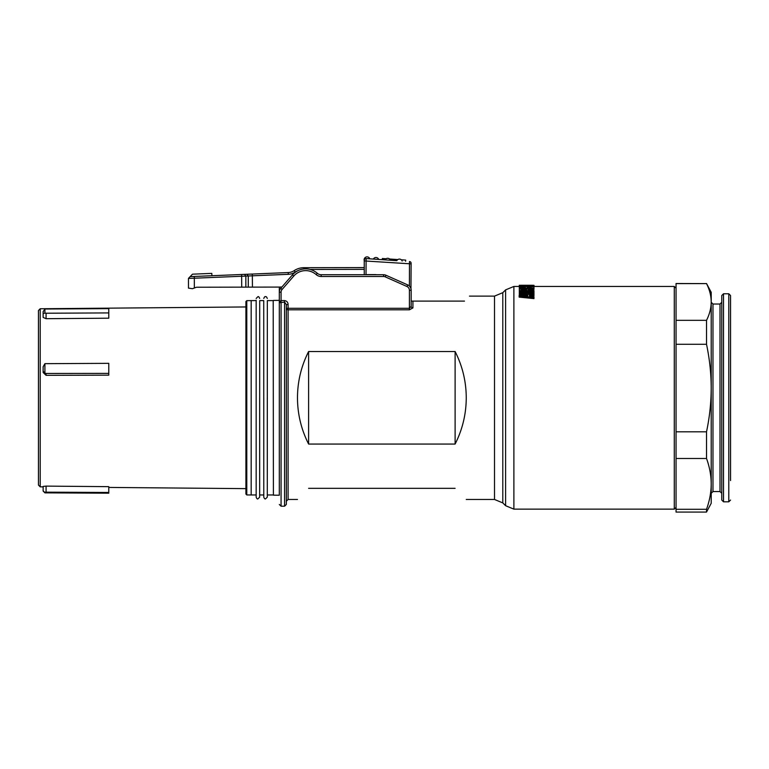 <?xml version="1.0" encoding="UTF-8"?>
<svg xmlns="http://www.w3.org/2000/svg" width="769" height="769" viewBox="0 0 769 769"><rect width="100%" height="100%" fill="white"/><g stroke="black" fill="none" stroke-linecap="round" stroke-linejoin="round"><path stroke-width="1.15" d="M263.777 495.371L263.738 300.612L259.711 300.612L259.672 495.371M256.164 397.794L256.164 497.13L256.164 397.794M256.164 495.371L256.164 300.218M273.206 300.612L273.399 495.169L273.206 300.612L267.333 300.612L267.295 495.371M263.777 397.794L263.777 497.13L263.777 397.794M267.295 397.794L267.295 497.13L267.295 397.794M259.672 397.794L259.672 497.13L259.672 397.794M246.791 494.938L245.907 494.044L245.907 301.535L246.791 300.65L246.791 494.938L251.175 494.976L251.175 300.612L256.125 300.612M108.775 373.378L108.775 363.343L44.91 363.67L44.91 373.244L46.073 373.474L108.775 373.378L108.775 375.157L46.073 375.33L43.141 372.513L43.141 368.053M46.073 313.223L108.775 312.916L108.775 318.193L46.073 318.693L43.141 317.414L43.141 311.637L44.91 309.023L44.91 313.118L46.073 313.223L46.073 318.693M40.209 486.835L38.45 485.047L38.45 310.541L40.209 308.754L40.209 486.835L43.141 486.854L43.141 490.68L44.91 492.862L108.775 493.189L108.775 492.468L44.91 492.16M730.55 480.567L730.55 295.527L730.55 480.567M464.495 301.102C471.109 294.479 471.109 294.479 464.495 301.102L412.924 301.102L412.924 307.908L409.406 309.82L288.096 309.82A1.759 1.519 0 0 1 286.337 308.302L286.337 304.591L284.578 302.14L279.31 302.726L281.07 300.592L279.849 301.179M308.609 351.529C301.246 366.073 297.536 381.491 297.478 397.794C297.536 414.097 301.246 429.515 308.609 444.059L455.113 444.059C462.477 429.515 466.187 414.097 466.254 397.794C466.187 381.491 462.477 366.073 455.113 351.529L308.609 351.529L308.609 444.059M273.399 495.169L279.31 495.217L279.31 292.182A5.864 5.864 0 0 1 280.743 288.337L292.412 274.918A17.581 17.581 0 0 1 317.309 273.264A5.864 5.864 0 0 0 321.182 274.725L383.548 274.725A5.864 5.864 0 0 1 385.932 275.235L407.685 284.905A5.864 5.864 0 0 1 411.165 290.259L411.165 306.35A1.759 1.557 180 0 0 412.924 307.908M519.315 287.933L525.487 287.933L525.487 287.145L519.315 287.145L519.315 288.279L533.965 288.279L533.965 289.423L528.197 289.423M519.344 289.423L519.315 288.279M526.207 294.796L519.315 294.796L519.315 292.922L528.995 292.335L519.315 291.816L519.315 291.115L533.965 291.115L533.965 290.595L519.315 290.595L519.315 289.567C519.642 288.904 521.132 288.596 523.776 288.625C526.409 288.596 527.89 288.904 528.226 289.567L528.226 290.124L533.965 290.595M519.344 292.922L519.315 291.816M529.428 296.411L529.428 295.133L533.965 294.738L533.965 295.805L529.428 296.2L533.965 296.824L533.965 297.574L519.142 296.046L519.142 295.469L533.965 293.71L519.315 293.71M533.965 297.574L533.965 298.612L519.142 297.113L519.142 296.046M676.047 344.291L706.519 344.291L706.519 320.327L676.047 320.327L676.047 458.487L706.519 458.487L706.519 431.813L676.047 431.813M676.047 283.598L706.519 283.598L676.047 283.521L676.047 320.327M292.412 274.918L293.739 276.071L282.069 289.49L280.743 288.337L281.877 287.029L280.483 287.029A1.173 1.173 0 0 0 279.31 288.202L279.31 292.182L281.07 292.182L281.07 300.592L284.578 300.592C286.818 300.939 287.991 302.275 288.096 304.591L288.096 499.466L286.337 501.225L286.337 308.302L409.406 308.302L411.165 306.35L411.165 301.102M279.31 495.217L279.31 300.362L273.399 300.419M288.096 304.591L286.337 304.591L286.337 504.454L284.578 506.204L284.578 300.592M364.237 260.653L364.314 259.826L364.237 260.653A2.932 2.932 0 0 1 366.544 256.933A2.932 2.932 0 0 1 369.802 258.826L365.986 258.576A1.759 1.759 0 0 1 366.111 258.576L396.804 260.672A2.932 2.932 0 0 1 402.158 261.037A2.932 2.932 0 0 0 396.804 260.672L391.037 260.278L391.113 259.105L389.595 259.009M364.266 274.725L364.237 260.335A1.759 1.759 0 0 1 366.111 258.576L366.015 274.62L375.983 274.6L365.419 274.725A1.759 1.759 0 0 1 366.015 274.62M298.334 270.477A15.822 15.822 0 0 0 295.181 272.091A13.477 13.477 0 0 1 288.298 274.322L194.317 278.215L194.336 288.01L192.433 288.702L188.472 288.125L188.463 278.388L190.145 276.629L288.221 272.562A11.718 11.718 0 0 0 294.21 270.621A17.581 17.581 0 0 1 303.89 267.699L364.246 267.593M280.156 287.077L252.434 287.125L252.338 274.052L246.955 274.273L248.272 276.023L248.291 287.135L241.716 287.145L241.629 274.495M252.434 287.125L248.291 287.135M194.336 288.01L196.46 287.231L241.716 287.145M364.256 269.352L310.147 269.448M194.249 276.456L194.317 278.215L188.905 278.368M211.898 275.725L211.802 273.38L192.481 274.187L190.145 276.629M409.406 286.068L409.483 261.537A1.759 1.759 0 0 1 411.127 263.286L410.954 288.692M388.191 260.085L386.884 259.999M368.486 258.74L369.802 258.826A2.932 2.932 0 0 0 364.112 259.826M386.086 258.769L382.366 258.509L382.28 259.682L376.685 259.297M375.166 259.191L366.111 258.576M364.237 260.922L411.127 263.873M364.237 260.335A1.759 1.759 0 0 1 364.314 259.826A1.759 1.759 0 0 0 364.237 260.335A1.759 1.759 0 0 1 365.986 258.576M405.609 261.268L405.696 260.105L401.312 259.807M397.804 259.566L391.113 259.105M373.359 259.076A2.932 2.932 0 0 1 378.713 259.441A2.932 2.932 0 0 0 373.359 259.076M385.077 259.874A2.932 2.932 0 0 1 390.441 260.239A2.932 2.932 0 0 0 385.077 259.874M676.047 405.619L676.047 425.103M676.047 494.083L676.047 501.004M532.619 285.28L520.632 285.28M534.138 286.52L533.965 285.318L519.315 285.28L519.142 286.52M519.315 285.482L533.965 285.491M519.315 285.597L520.949 285.751L520.949 286.337L525.487 286.337L525.487 285.789L532.34 286.337L532.34 285.722L533.965 285.597M533.965 285.722L533.965 286.558L519.315 286.558L519.315 285.751M533.965 286.558L519.315 286.558M533.965 288.279L527.111 287.933L527.111 287.145L527.111 287.933M533.965 286.866L527.111 287.145M533.965 287.145L533.965 287.933M525.487 287.145L525.487 287.933M520.949 290.807L520.949 289.682L523.776 289.019L523.776 290.153M526.602 290.807L526.602 289.682L523.776 289.019M520.949 289.682L526.602 289.682M519.315 290.595L519.315 291.115M533.965 293.71L533.965 293.2L523.516 293.2M523.516 291.605L533.965 292.162L523.516 293.143M533.965 291.115L523.516 291.557M533.965 291.557L533.965 292.162M533.965 292.547L533.965 293.643M527.803 295.267L527.803 296.257L522.574 295.786L527.803 295.267L527.803 296.334M533.965 294.738L533.965 294.085M411.165 300.314L411.328 301.102L412.924 301.102M279.695 301.381L279.31 302.726M676.047 458.487L676.047 512.067L706.519 512.067L706.519 509.28L676.047 509.28M455.113 488.334C469.84 503.061 469.84 503.061 455.113 488.334L308.609 488.334C293.883 503.061 293.883 503.061 308.609 488.334M455.113 444.059L455.113 351.529M721.764 440.522L721.764 295.527L723.514 293.777L723.514 501.811L721.764 500.052L721.764 440.522M721.764 302.275L721.764 493.314L720.005 491.554L720.005 304.024L721.764 302.275M706.519 283.521L711.21 292.307L711.21 503.282L706.519 512.067M706.519 344.291C709.595 358.835 711.162 373.417 711.21 388.047C711.162 402.677 709.595 417.269 706.519 431.813M706.519 283.598C709.595 289.692 711.162 295.815 711.21 301.957C711.152 308.138 709.585 314.261 706.519 320.327M706.519 458.487C709.595 466.927 711.162 475.396 711.21 483.884C711.162 492.371 709.595 500.84 706.519 509.28M43.141 490.68L43.141 486.421L46.073 486.114L108.775 486.662L108.775 492.468M44.91 373.244L43.141 371.196L43.141 366.746L44.91 363.67M108.775 312.916L108.775 308.629L44.91 309.023M44.91 313.118L43.141 313.541M53.907 486.181L46.073 486.114L46.073 492.141M43.141 372.513L43.141 371.196M494.505 296.113L502.791 292.681L502.791 502.907L494.505 499.466L494.505 296.113L469.474 296.113M505.598 397.794L505.598 289.884L513.884 286.452L513.884 509.136L505.598 505.704L505.598 397.794M676.047 507.377L674.288 509.136L674.288 286.452L533.965 286.452M281.07 300.592L281.07 506.204L279.31 504.454M244.532 274.37L245.84 276.129L245.859 287.145M303.89 268.958L303.89 267.699M295.181 272.091L294.21 270.621M288.298 274.322L288.221 272.562M411.165 290.259L409.406 290.259L409.406 309.82M407.685 284.905L406.974 286.51L385.211 276.84A4.105 4.105 0 0 0 383.548 276.484L321.182 276.484A7.623 7.623 0 0 1 316.146 274.581A15.822 15.822 0 0 0 293.739 276.071M409.406 290.259A4.105 4.105 0 0 0 406.974 286.51M385.932 275.235L385.211 276.84M383.548 274.725L383.548 276.484M321.182 274.725L321.182 276.484M317.309 273.264L316.146 274.581M282.069 289.49A4.105 4.105 0 0 0 281.07 292.182M730.55 500.052L728.791 501.811L728.791 293.777L730.55 295.527M720.005 304.024L712.969 304.024L712.969 491.554L711.21 493.314M46.073 373.474L46.073 375.33M259.672 497.13L257.913 498.879C257.355 499.244 256.769 498.658 256.164 497.13M267.295 497.13L265.536 498.879C264.978 499.244 264.392 498.658 263.777 497.13M40.209 308.754L245.907 306.956M256.164 298.459L257.913 296.699C258.48 296.344 259.066 296.93 259.672 298.459M263.777 298.459C264.392 296.93 264.978 296.344 265.536 296.699C266.093 296.344 266.68 296.93 267.295 298.459M502.791 292.681L505.598 289.884M519.315 286.452L513.884 286.452M284.578 506.204L281.07 506.204M674.288 286.452L676.047 288.202M674.288 509.136L513.884 509.136M502.791 502.907L505.598 505.704M494.505 499.466L466.254 499.466M297.478 499.466L288.096 499.466M728.791 293.777L723.514 293.777M728.791 501.811L723.514 501.811M720.005 491.554L712.969 491.554M712.969 304.024L711.21 302.275M273.206 494.976L267.333 494.976M263.738 494.976L259.711 494.976M256.125 494.976L251.175 494.976M43.141 491.093L44.91 492.862M108.775 487.431L245.907 488.632M246.791 300.65L251.175 300.612"/></g></svg>
